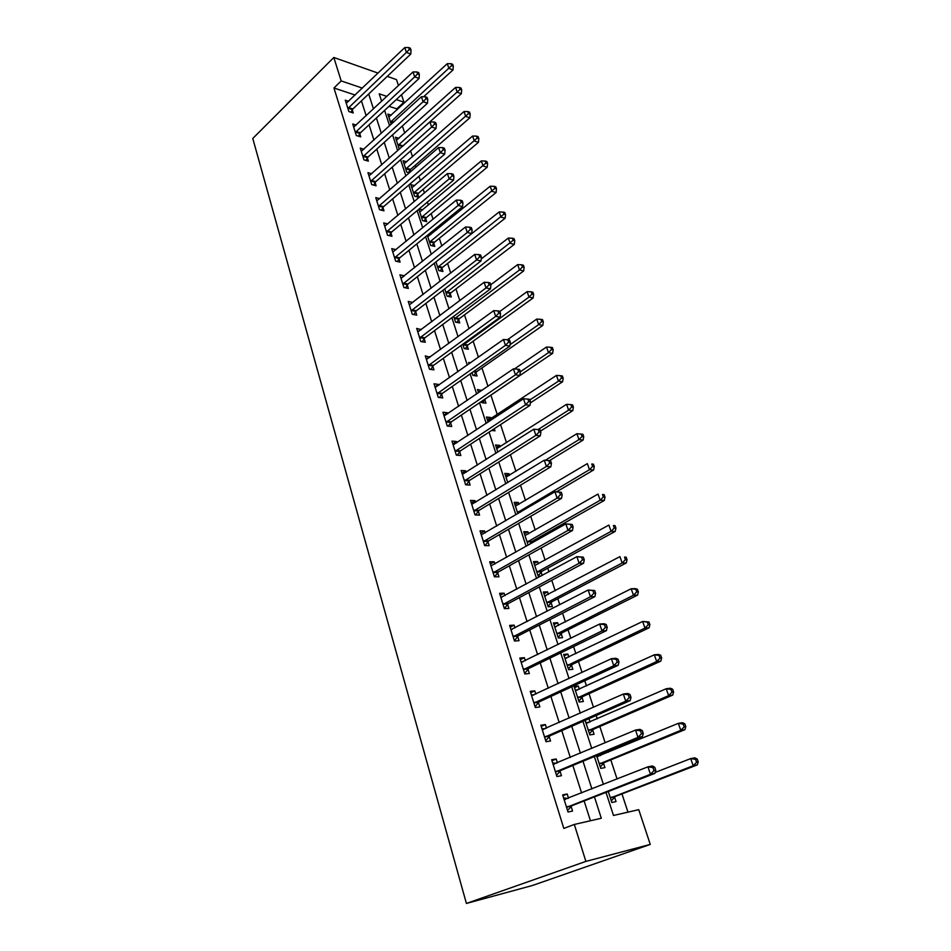 <?xml version="1.0" encoding="UTF-8"?>
<svg xmlns="http://www.w3.org/2000/svg" width="951" height="951" viewBox="0 0 951 951"><rect width="100%" height="100%" fill="white"/><g stroke="black" fill="none" stroke-linecap="round" stroke-linejoin="round"><path stroke-width="1.43" d="M606.013 792.409L613.49 815.471L638.739 809.67L650.27 844.417L532.489 885.476L466.406 903.45L252.776 138.477L333.825 57.476L341.183 80.93L333.956 88.003L563.812 828.416L574.309 824.458L601.305 818.264L594.458 796.914M387.271 76.365L396.496 79.622L398.469 85.554M401.512 94.731L403.985 102.197L396.27 99.582M397.078 109.805L396.757 108.842L403.985 102.197M627.969 812.142L621.966 793.895M617.08 779.012L610.792 759.897M608.295 752.277L607.855 750.945M605.181 742.802L599.819 726.505M597.287 718.825L596.206 715.521M593.495 707.294L589.038 693.707M586.482 685.956L584.782 680.75M582.048 672.452L578.446 661.492M575.878 653.67L573.56 646.632M570.814 638.264L568.032 629.835M565.441 621.954L562.552 613.157M559.782 604.717L557.809 598.726M555.206 590.785L551.746 580.288M548.953 571.777L547.752 568.151M545.125 560.151L541.143 548.014M538.325 539.455L537.874 538.088M535.235 530.04L530.717 516.334M525.499 500.452L520.494 485.212M515.929 471.339L510.437 454.637M506.526 442.726L500.571 424.598M497.278 414.577L490.882 395.164M487.97 386.272L481.943 367.966M478.412 357.231L473.146 341.195M469.033 328.677L464.492 314.864M459.808 300.623L455.969 288.949M450.738 273.032L447.576 263.427M441.823 245.917L439.326 238.309M436.545 229.857L436.022 228.276M433.05 219.241L431.195 213.583M428.414 205.107L427.403 202.064M424.431 193.005L423.183 189.237M420.39 180.738L418.927 176.28M415.944 167.198L415.302 165.248M412.508 156.737L410.594 150.912M404.734 133.092L402.392 125.96M396.757 108.842L389.042 106.286M391.241 115.178L387.877 114.072L391.206 124.296M398.909 138.323L395.414 137.241L399.075 148.475L399.848 148.713M406.707 161.825L403.069 160.743L406.778 172.155L409.37 172.904M410.463 171.965L409.905 170.253M414.624 185.671L410.832 184.613L414.6 196.203L418.737 197.321L417.715 194.182M418.844 209.244L422.541 220.62L426.69 221.666L425.644 218.48M419.165 208.97L422.684 209.886M427.332 235.349L430.601 245.406L434.762 246.392L433.704 243.159M428.972 234.017L430.874 234.481M435.974 261.894L438.803 270.595L442.964 271.499L441.882 268.218M444.747 288.89L447.125 296.177L451.285 297.009L450.203 293.669M453.675 316.326L455.577 322.163L459.749 322.924L458.644 319.524M462.757 344.238L464.159 348.565L468.344 349.243L467.214 345.795M470.602 362.759L468.688 362.474L469.116 363.805M471.993 372.626L472.897 375.407L477.081 376.002L475.94 372.495M481.812 390.481L477.485 389.53L478.531 392.727M481.384 401.512L481.765 402.677L485.961 403.176L484.796 399.622M491.025 418.713L490.633 417.489L486.436 417.025L488.101 422.161M491.596 430.47L494.972 430.815L494.294 428.711M500.19 446.78L499.727 445.365L495.53 444.985L497.849 452.105M509.51 475.31L508.975 473.693L504.779 473.408L507.763 482.585M518.984 504.327L518.378 502.497L514.182 502.306L517.855 513.623M528.613 533.832L527.948 531.787L523.739 531.704L528.138 545.208M531.68 543.211L531.324 542.153M538.409 563.848L537.672 561.577L533.463 561.589L538.195 576.128L541.024 576.08M542.201 575.438L541.107 572.11M548.382 594.387L547.562 591.867L543.354 591.997L548.168 606.786L552.376 606.607L551.069 602.601M558.522 625.449L557.631 622.703L553.423 622.929L558.308 637.978L562.516 637.681L561.185 633.604M568.853 657.058L567.866 654.062L563.658 654.407L568.639 669.718L572.847 669.314L571.492 665.165M579.349 689.237L578.291 685.98L574.083 686.444L579.147 702.028L583.355 701.493L581.976 697.273M585.115 720.382L589.846 734.909L594.054 734.255L592.651 729.964M590.048 721.987L588.966 718.683M596.586 755.617L600.735 768.396L604.943 767.612L603.516 763.237M600.937 755.32L600.497 753.988M608.271 791.529L611.826 802.489L616.034 801.574L614.572 797.116M590.44 820.761L584.128 800.932M581.608 793.015L572.835 765.448M570.291 757.448L561.768 730.618M559.188 722.534L550.891 696.441M548.287 688.274L540.216 662.883M537.6 654.645L529.731 629.942M527.092 621.633L519.448 597.585M516.785 589.204L509.332 565.809M506.657 557.369L499.406 534.593M496.707 526.093L489.646 503.923M486.936 495.376L480.065 473.788M477.331 465.182L470.65 444.176M467.892 435.51L461.39 415.064M458.62 406.362L452.284 386.439M449.502 377.69L443.332 358.301M440.539 349.516L434.524 330.627M431.718 321.807L425.87 303.417M423.052 294.548L417.358 276.646M414.529 267.754L408.978 250.315M406.136 241.388L400.74 224.4M397.887 215.449L392.632 198.902M389.767 189.927L384.644 173.819M381.779 164.808L376.786 149.117M373.921 140.082L369.059 124.807M366.171 115.749L361.439 100.865M355.163 95.041L333.956 88.003M348.637 101.293L345.284 100.2L348.851 111.564L353.225 112.967L352.262 109.888M356.221 125.068L352.726 123.987L356.34 135.529L360.738 136.861L359.751 133.734M363.924 149.212L360.286 148.142L363.96 159.863L368.358 161.135L367.359 157.949M371.758 173.736L367.966 172.678L371.698 184.589L376.109 185.79L375.098 182.556M379.722 198.64L375.764 197.606L379.556 209.707L383.978 210.825L382.944 207.544M387.842 223.949L383.693 222.926L387.532 235.23L391.967 236.276L390.92 232.936M396.091 249.649L391.741 248.663L395.652 261.156L400.098 262.131L399.028 258.743M404.401 275.849L399.919 274.815L403.902 287.523L408.348 288.415L407.266 284.967M412.793 302.525L408.241 301.396L412.282 314.305L416.74 315.114L415.646 311.619M421.305 329.652L416.693 328.416L420.806 341.54L425.275 342.265L424.158 338.711M429.971 357.231L425.287 355.888L429.472 369.238L433.941 369.868L432.812 366.254M438.78 385.274L438.506 384.406L434.036 383.812L438.28 397.387L442.762 397.934L441.609 394.261M447.743 413.792L447.41 412.722L442.916 412.223L447.243 426.024L451.725 426.476L450.56 422.743M450.465 422.446L450.251 421.757M456.86 442.809L456.456 441.514L451.963 441.109L456.349 455.16L460.855 455.505L459.654 451.701M459.571 451.416L459.357 450.762M466.133 472.314L465.657 470.804L461.152 470.507L465.621 484.796L470.127 485.046L468.914 481.17M468.831 480.897L468.629 480.255M475.571 502.342L475.013 500.606L470.507 500.404L475.06 514.943L479.566 515.085L478.329 511.151M478.246 510.877L478.056 510.271M485.165 532.905L484.546 530.92L480.029 530.836L484.665 545.624L489.171 545.66L487.911 541.654M494.936 564.002L494.235 561.779L489.717 561.791L494.437 576.853L498.954 576.781L497.67 572.692M504.886 595.659L504.101 593.174L499.584 593.317L504.375 608.64L508.904 608.45L507.596 604.301M515.002 627.886L514.146 625.14L509.617 625.401L514.503 641.01L519.032 640.689L517.701 636.469M525.321 660.707L524.37 657.688L519.84 658.068L524.821 673.962L529.35 673.522L527.995 669.219M535.817 694.123L534.783 690.83L530.254 691.341L535.318 707.52L539.847 706.95L538.468 702.563M546.516 728.169L545.387 724.579L540.857 725.221L546.017 741.709L550.546 741.007L549.143 736.538M557.417 762.845L556.192 758.969L551.663 759.742L556.917 776.539L561.447 775.695L560.02 771.142M568.52 798.186L567.2 793.99L562.659 794.905L568.02 812.023L572.55 811.037L571.099 806.4M574.309 824.458L585.887 861.404L466.406 903.45M585.887 861.404L650.27 844.417M386.867 96.408L379.211 93.816L381.648 101.281M384.596 110.399L389.589 125.77M392.549 134.864L397.673 150.65M400.609 159.72L405.875 175.935M408.811 184.981L414.22 201.636M417.144 210.658L422.696 227.764M425.62 236.751L431.326 254.309M434.227 263.272L440.087 281.318M442.988 290.245L449.003 308.778M451.891 317.67L458.061 336.702M460.938 345.558L467.286 365.101M470.151 373.921L476.665 393.999M479.518 402.772L486.211 423.409M489.052 432.134L495.923 453.33M498.752 462.008L505.813 483.786M508.619 492.416L515.882 514.788M518.664 523.359L526.129 546.35M528.887 554.873L536.566 578.493M539.312 586.945L547.194 611.231M549.916 619.624L558.011 644.576M560.71 652.897L569.043 678.55M571.717 686.8L580.276 713.167M582.927 721.333L591.736 748.449M594.363 756.532L603.409 784.409M378.07 73.108L333.825 57.476M362.402 88.122L341.183 80.93M591.902 788.95L582.999 761.24M580.419 753.192L571.753 726.243M569.15 718.112L560.721 691.888M558.082 683.686L549.892 658.163M547.229 649.89L539.265 625.069M536.578 616.723L528.827 592.568M526.117 584.152L518.568 560.638M515.846 552.162L508.5 529.291M505.754 520.756L498.609 498.49M495.851 489.896L488.885 468.225M486.116 459.583L479.34 438.482M476.546 429.793L469.949 409.263M467.143 400.526L460.724 380.531M457.895 371.746L451.654 352.286M448.813 343.466L442.726 324.505M439.885 315.649L433.953 297.199M431.1 288.296L425.323 270.334M422.458 261.406L416.835 243.908M413.958 234.945L408.49 217.91M405.601 208.923L400.276 192.328M397.375 183.317L392.192 167.162M389.292 158.116L384.228 142.377M381.327 133.318L376.406 117.995M373.481 108.913L368.691 93.994M574.499 687.728L578.291 685.98M564.133 655.869L567.866 654.062M553.946 624.557L557.631 622.703M543.936 593.793L547.562 591.867M534.093 563.539L537.672 561.577M524.429 533.808L527.948 531.787M514.907 504.565L518.378 502.497M505.552 475.809L508.975 473.693M496.351 447.517L499.727 445.365M487.304 419.7L490.633 417.489M478.401 392.323L481.681 390.076M401.346 278.168L404.377 275.742M409.322 304.867L412.698 302.24M417.739 331.756L421.162 329.177M426.298 359.098L429.769 356.566M434.999 386.891L438.506 384.406M443.844 415.159L447.41 412.722M452.831 443.915L456.456 441.514M461.984 473.146L465.657 470.804M471.292 502.889L475.013 500.606M480.766 533.154L484.546 530.92M490.395 563.955L494.235 561.779M500.202 595.302L504.101 593.174M510.188 627.196L514.146 625.14M520.352 659.685L524.37 657.688M530.694 692.756L534.783 690.83M541.238 726.433L545.387 724.579M551.972 760.741L556.192 758.969M562.909 795.702L567.2 793.99M348.53 107.546L352.916 108.961L410.784 54.052L406.41 52.4L347.876 108.473M409.287 49.488L411.034 50.153L410.368 48.216L408.621 47.55L409.287 49.488L406.41 52.4L404.769 47.562L346.247 103.279M352.916 108.961L350.931 112.23M410.784 54.052L411.034 50.153M408.621 47.55L404.769 47.562M423.587 96.764L453.009 69.946L448.908 68.401L447.255 63.681L388.852 117.068M390.504 122.144L451.689 65.583L453.33 66.201L452.664 64.323L451.024 63.693L451.689 65.583M447.255 63.681L451.024 63.693M453.33 66.201L453.009 69.946M356.019 131.464L360.417 132.807L419.058 78.457L414.684 76.876L355.365 132.391M417.584 73.94L419.332 74.57L418.666 72.609L416.907 71.967L417.584 73.94L414.684 76.876L413.019 71.955L353.713 127.101M360.417 132.807L358.372 136.148M419.058 78.457L419.332 74.57M416.907 71.967L413.019 71.955M363.627 155.762L368.037 157.034L427.475 103.255L423.088 101.745L362.961 156.677M426.012 98.785L427.772 99.391L427.082 97.394L425.335 96.776L426.012 98.785L423.088 101.745L421.4 96.74L361.285 151.316M368.037 157.034L365.921 160.434M427.475 103.255L427.772 99.391M425.335 96.776L421.4 96.74M371.365 180.44L375.776 181.641L436.034 128.468L431.635 127.03L370.676 181.356M434.583 124.034L436.343 124.617L435.653 122.584L433.894 122.001L434.583 124.034L431.635 127.03L429.911 121.942L368.976 175.899M375.776 181.641L373.588 185.1M436.034 128.468L436.343 124.617M433.894 122.001L429.911 121.942M402.285 146.537L461.354 93.697L457.253 92.223L455.565 87.421L396.401 140.273M398.077 145.42L460.046 89.37L461.699 89.965L461.021 88.051L459.381 87.456L460.046 89.37M455.565 87.421L459.381 87.456M461.699 89.965L461.354 93.697M408.466 172.642L410.57 169.373L469.83 117.817L465.717 116.402L464.017 111.54L404.068 163.834M405.768 169.052L468.546 113.538L470.186 114.108L469.509 112.159L467.868 111.588L468.546 113.538M464.017 111.54L467.868 111.588M470.186 114.108L469.83 117.817M416.217 196.643L418.392 193.303L478.448 142.329L474.335 140.986L472.599 136.041L411.842 187.751M413.578 193.053L477.176 138.085L478.829 138.632L478.127 136.659L476.487 136.112L477.176 138.085M472.599 136.041L476.487 136.112M478.829 138.632L478.448 142.329M379.211 205.499L383.633 206.64L444.735 154.098L440.325 152.731L378.522 206.415M443.297 149.711L445.056 150.258L444.355 148.19L442.595 147.643L443.297 149.711L440.325 152.731L438.577 147.56L376.786 200.875M383.633 206.64L381.375 210.171M444.735 154.098L445.056 150.258M442.595 147.643L438.577 147.56M424.087 221.012L426.333 217.601L487.197 167.233L483.084 165.95L481.313 160.933L419.748 212.037M421.495 217.422L485.949 163.037L487.601 163.548L486.888 161.539L485.236 161.028L485.949 163.037M481.313 160.933L485.236 161.028M487.601 163.548L487.197 167.233M387.188 230.974L391.622 232.032L453.568 180.143L449.157 178.859L386.486 231.878M452.153 175.816L453.912 176.339L453.199 174.235L451.44 173.712L452.153 175.816L449.157 178.859L447.386 173.605L384.727 226.255M391.622 232.032L389.28 235.634M453.568 180.143L453.912 176.339M451.44 173.712L447.386 173.605M395.295 256.865L399.741 257.84L462.566 206.64L458.144 205.44L394.594 257.757M461.164 202.361L462.935 202.848L462.198 200.709L460.439 200.221L461.164 202.361L458.144 205.44L456.337 200.079L392.799 252.039M399.741 257.84L397.316 261.525M462.566 206.64L462.935 202.848M460.439 200.221L456.337 200.079M403.533 283.16L407.991 284.076L471.708 233.577L467.286 232.46L402.82 284.064M470.329 229.357L472.088 229.809L471.351 227.646L469.592 227.182L470.329 229.357L467.286 232.46L465.443 227.016L401.001 278.251M407.991 284.076L405.471 287.832M471.708 233.577L472.088 229.809M469.592 227.182L465.443 227.016M411.914 309.907L416.372 310.727L481.004 260.99L476.57 259.956L411.189 310.799M479.649 256.818L481.42 257.245L480.659 255.034L478.888 254.606L479.649 256.818L476.57 259.956L474.704 254.416L409.334 304.891M416.372 310.727L413.756 314.579M481.004 260.99L481.42 257.245M478.888 254.606L474.704 254.416M420.425 337.082L424.895 337.831L490.466 288.866L486.032 287.915L419.688 337.974M489.123 284.765L490.894 285.145L490.134 282.899L488.362 282.506L489.123 284.765L486.032 287.915L484.13 282.281L417.81 331.958M424.895 337.831L422.173 341.766M490.466 288.866L490.894 285.145M488.362 282.506L484.13 282.281M432.075 245.762L434.405 242.279L496.089 192.53L491.964 191.329L490.181 186.218L427.772 236.692M429.555 242.16L494.865 188.381L496.505 188.869L495.792 186.824L494.14 186.337L494.865 188.381M490.181 186.218L494.14 186.337M496.505 188.869L496.089 192.53M440.182 270.892L442.595 267.35L505.136 218.243L500.999 217.113L499.18 211.93L436.295 261.644M437.722 267.29L503.923 214.153L505.563 214.605L504.838 212.525L503.186 212.073L503.923 214.153M499.18 211.93L503.186 212.073M505.563 214.605L505.136 218.243M448.408 296.439L450.917 292.813L514.313 244.383L510.188 243.337L508.333 238.059L481.23 258.945M446.031 292.825L513.124 240.341L514.776 240.758L514.039 238.653L512.387 238.226L513.124 240.341M508.333 238.059L512.387 238.226M514.776 240.758L514.313 244.383M456.765 322.377L459.369 318.668L523.656 270.952L519.519 269.977L517.641 264.616L490.764 284.753M454.471 318.763L519.519 269.977L522.479 266.958L524.132 267.35L523.383 265.21L521.73 264.818L522.479 266.958M517.641 264.616L521.73 264.818M524.132 267.35L523.656 270.952M465.253 348.744L467.951 344.951L533.142 297.96L529.006 297.081L527.104 291.624L499.846 311.452M463.042 345.106L529.006 297.081L532.001 294.025L533.654 294.382L532.881 292.207L531.229 291.85L532.001 294.025M527.104 291.624L531.229 291.85M533.654 294.382L533.142 297.96M429.079 364.72L433.549 365.374L500.095 317.23L495.649 316.374L428.33 365.6M498.776 313.188L500.547 313.533L499.774 311.239L497.991 310.894L498.776 313.188L495.649 316.374L493.712 310.644L426.417 359.49M433.549 365.374L430.72 369.416M500.095 317.23L500.547 313.533M497.991 310.894L493.712 310.644M473.86 375.538L476.677 371.651L542.807 325.42L538.658 324.624L536.721 319.084L507.418 339.757M510.069 344.678L538.658 324.624L541.678 321.557L543.33 321.878L542.545 319.655L540.893 319.334L541.678 321.557M536.721 319.084L540.893 319.334M543.33 321.878L542.807 325.42M437.888 392.822L442.37 393.381L509.879 346.081L505.445 345.332L437.127 393.702M508.595 342.11L510.366 342.419L509.57 340.089L507.798 339.78L508.595 342.11L505.445 345.332L503.471 339.495L435.178 387.485M442.37 393.381L439.41 397.53M509.879 346.081L510.366 342.419M507.798 339.78L503.471 339.495M482.609 402.772L485.545 398.778L552.614 353.356L548.477 352.655L546.504 347.008L514.432 368.94M520.34 371.77L548.477 352.655L551.521 349.54L553.173 349.837L552.376 347.579L550.724 347.293L551.521 349.54M546.504 347.008L550.724 347.293M553.173 349.837L552.614 353.356M446.839 421.412L451.321 421.875L519.852 375.455L515.406 374.801L446.067 422.28M518.58 371.556L520.363 371.829L519.555 369.452L517.772 369.178L518.58 371.556L515.406 374.801L513.397 368.869L444.093 415.956M451.321 421.875L448.242 426.131M519.852 375.455L520.363 371.829M517.772 369.178L513.397 368.869M530.361 402.891L562.6 381.767L558.463 381.149L556.454 375.407L487.613 420.639M529.909 399.919L558.463 381.149L561.53 378.022L563.182 378.272L562.374 375.978L560.721 375.728L561.53 378.022M556.454 375.407L560.721 375.728M563.182 378.272L562.6 381.767M455.945 450.477L460.439 450.845L529.992 405.352L525.546 404.805L455.16 451.345M528.756 401.524L530.527 401.75L529.707 399.337L527.936 399.111L528.756 401.524L525.546 404.805L523.502 398.766L453.151 444.913M460.439 450.845L457.205 455.22M529.992 405.352L530.527 401.75M527.936 399.111L523.502 398.766M540.501 431.088L572.764 410.666L568.627 410.143L566.57 404.306L496.731 448.658M538.064 429.567L568.627 410.143L571.706 406.98L573.37 407.194L572.538 404.864L570.885 404.65L571.706 406.98M566.57 404.306L570.885 404.65M573.37 407.194L572.764 410.666M465.205 480.053L469.699 480.326L540.323 435.796L535.877 435.344L464.409 480.909M539.11 432.039L540.893 432.23L540.049 429.769L538.278 429.579L539.11 432.039L535.877 435.344L533.796 429.198L462.364 474.371M469.699 480.326L466.323 484.832M540.323 435.796L540.893 432.23M538.278 429.579L533.796 429.198M549.464 460.629L583.094 440.063L578.957 439.647L576.877 433.704L505.991 477.14M545.327 460.272L578.957 439.647L582.071 436.461L583.724 436.628L582.892 434.25L581.239 434.084L582.071 436.461M576.877 433.704L581.239 434.084M583.724 436.628L583.094 440.063M474.632 510.14L479.138 510.307L550.843 466.786L546.397 466.454L473.824 510.984M549.654 463.113L546.397 466.454L544.269 460.189L550.581 460.748L548.798 460.605L549.654 463.113L551.437 463.256L550.581 460.748M471.744 504.339L544.269 460.189L548.798 460.605M479.138 510.307L475.583 514.966M550.843 466.786L551.437 463.256M556.525 491.833L593.614 469.984L589.477 469.675L587.349 463.624L515.418 506.11M517.51 512.541L589.477 469.675L592.616 466.454L594.268 466.584L593.424 464.159L591.76 464.029L592.616 466.454M591.76 464.029L593.424 464.159M594.268 466.584L593.614 469.984M484.214 540.762L488.731 540.822L561.554 498.348L557.096 498.134L483.405 541.606M560.389 494.758L557.096 498.134L554.944 491.75L561.304 492.297L559.521 492.202L560.389 494.758L562.172 494.853L561.304 492.297M481.289 534.831L554.944 491.75L559.521 492.202M488.731 540.822L484.998 545.624M561.554 498.348L562.172 494.853M493.973 571.931L498.49 571.872L572.466 530.492L568.009 530.396L493.153 572.764M571.337 526.985L568.009 530.396L565.809 523.894L572.229 524.441L570.445 524.393L571.337 526.985L573.108 527.032L572.229 524.441M490.989 565.869L565.809 523.894L570.445 524.393M498.49 571.872L494.556 576.853M572.466 530.492L573.108 527.032M503.911 603.659L508.44 603.481L583.581 563.242L579.123 563.265L503.079 604.467M582.476 559.83L579.123 563.265L576.888 556.644L583.355 557.179L581.572 557.179L582.476 559.83L584.259 559.83L583.355 557.179M500.88 597.454L576.888 556.644L581.572 557.179M508.44 603.481L504.351 608.545M500.82 597.276L501.878 597.287M583.581 563.242L584.259 559.83M514.027 635.946L518.557 635.66L594.898 596.61L590.452 596.764L513.183 636.766M593.828 593.293L590.452 596.764L588.17 590.012L594.696 590.535L592.913 590.595L593.828 593.293L595.611 593.234L594.696 590.535M510.949 629.621L588.17 590.012L592.913 590.595M518.557 635.66L514.408 640.689M510.818 629.217L512.351 629.265M594.898 596.61L595.611 593.234M524.334 668.838L528.863 668.422L606.441 630.62L601.995 630.905L523.466 669.635M605.407 627.398L601.995 630.905L599.665 624.022L604.111 623.761L606.251 624.534L604.467 624.641L605.407 627.398L607.19 627.28L606.251 624.534M521.184 662.36L599.665 624.022L604.467 624.641M528.863 668.422L524.643 673.415M520.993 661.741L523.014 661.837M606.441 630.62L607.19 627.28M534.819 702.325L539.348 701.779L618.198 665.272L613.752 665.712L533.939 703.122M539.348 701.779L534.177 702.825L538.682 702.313L535.068 706.736M617.199 662.158L613.752 665.712L611.386 658.698L615.832 658.294L618.031 659.186L616.248 659.352L617.199 662.158L618.982 661.991L618.031 659.186M531.621 695.716L611.386 658.698L616.248 659.352M531.347 694.848L533.891 695.026M618.198 665.272L618.982 661.991M545.505 736.443L550.035 735.765L630.192 700.614L625.758 701.184L544.614 737.227M629.229 697.606L625.758 701.184L623.333 694.04L627.779 693.481L630.038 694.515L628.266 694.741L629.229 697.606L631 697.38L630.038 694.515M542.248 729.679L623.333 694.04L628.266 694.741M550.035 735.765L545.696 740.674M541.904 728.573L544.971 728.858M630.192 700.614L631 697.38M556.394 771.202L560.924 770.381L642.424 736.633L637.978 737.37L555.479 771.962M641.497 733.744L637.978 737.37L635.518 730.071L639.952 729.369L642.282 730.546L640.51 730.82L641.497 733.744L643.268 733.459L642.282 730.546M553.078 764.283L635.518 730.071L640.51 730.82M560.924 770.381L556.513 775.255M552.65 762.916L556.264 763.332M642.424 736.633L643.268 733.459M567.485 806.614L572.015 805.652L654.882 773.377L650.46 774.269L566.558 807.375M654.003 770.607L650.46 774.269L647.94 766.827L652.374 765.971L654.763 767.279L652.992 767.623L654.003 770.607L655.774 770.251L654.763 767.279M564.109 799.529L647.94 766.827L652.992 767.623M572.015 805.652L567.533 810.478M563.598 797.901L567.783 798.483M654.882 773.377L655.774 770.251M529.671 544.341L532.132 541.345L604.313 500.428L600.176 500.226L598.024 494.068L525 535.556M527.127 542.106L600.176 500.226L603.35 496.981L605.002 497.064L604.135 494.603L602.482 494.52L603.35 496.981M602.482 494.52L604.135 494.603M605.002 497.064L604.313 500.428M538.147 575.973L541.927 571.313L615.202 531.419L611.077 531.336L608.878 525.071L534.747 565.524M536.911 572.169L611.077 531.336L614.275 528.055L615.927 528.09L615.035 525.594L613.383 525.546L614.275 528.055M613.383 525.546L615.035 525.594M615.927 528.09L615.202 531.419M545.624 595.837L544.602 595.837M548.049 606.441L551.901 601.805L626.293 562.968L622.168 563.004L619.933 556.62L544.65 595.992M546.861 602.756L622.168 563.004L625.389 559.687L627.042 559.675L626.15 557.131L624.498 557.131L625.389 559.687M624.498 557.131L626.15 557.131M627.042 559.675L626.293 562.968M556.097 626.673L554.623 626.638M558.13 637.432L562.029 632.831L637.586 595.1L633.461 595.243L631.191 588.752L554.742 626.994M556.977 633.889L633.461 595.243L636.718 591.902L638.371 591.843L637.455 589.251L635.803 589.299L636.718 591.902M635.803 589.299L631.191 588.752L635.316 588.633L637.455 589.251M638.371 591.843L637.586 595.1M566.748 658.068L564.823 657.985M568.389 668.957L572.347 664.392L649.081 627.815L644.968 628.088L642.65 621.467L565.001 658.544M567.283 665.557L644.968 628.088L648.249 624.712L649.902 624.605L648.962 621.966L647.322 622.061L648.249 624.712M647.322 622.061L642.65 621.467L648.962 621.966M649.902 624.605L649.081 627.815M577.602 690.034L575.2 689.879M578.838 701.053L582.844 696.512L660.802 661.135L656.689 661.539L654.324 654.799L575.45 690.652M577.768 697.784L656.689 661.539L659.994 658.128L661.646 657.973L660.695 655.275L659.055 655.429L659.994 658.128M659.055 655.429L654.324 654.799L658.437 654.419L660.695 655.275M661.646 657.973L660.802 661.135M588.657 722.594L585.757 722.344M589.454 733.708L593.531 729.215L672.726 695.086L668.624 695.621L666.223 688.75L586.078 723.342M588.443 730.594L668.624 695.621L671.965 692.173L673.605 691.959L672.642 689.213L671.002 689.427L671.965 692.173M671.002 689.427L666.223 688.75L670.324 688.239L672.642 689.213M673.605 691.959L672.726 695.086M599.903 755.748L597.014 755.439M600.271 766.958L604.408 762.5L684.886 729.667L680.785 730.344L678.336 723.342L596.907 756.616M599.308 763.998L680.785 730.344L684.161 726.861L685.802 726.6L684.815 723.806L683.175 724.068L684.161 726.861M683.175 724.068L678.336 723.342L682.438 722.701L684.815 723.806M685.802 726.6L684.886 729.667M611.279 800.813L615.487 796.391L697.273 764.913L693.184 765.733L690.688 758.601L655.156 772.45M610.376 798.008L693.184 765.733L696.596 762.215L698.224 761.894L697.226 759.041L695.585 759.362L696.596 762.215M695.585 759.362L690.688 758.601L694.777 757.816L697.226 759.041M698.224 761.894L697.273 764.913M348.03 108.2L352.417 109.615M393.025 122.643L390.659 121.883M393.666 122.049L391.158 121.252M355.519 132.118L359.906 133.461M363.116 156.404L367.526 157.688M370.842 181.082L375.253 182.283M402.356 146.418L398.231 145.158M402.867 145.8L398.742 144.528M410.059 169.991L405.922 168.791M410.57 169.373L406.434 168.172M417.869 193.921L413.733 192.791M418.392 193.303L414.256 192.173M378.688 206.141L383.11 207.282M425.81 218.219L421.662 217.161M426.333 217.601L422.185 216.543M386.653 231.616L391.087 232.674M394.76 257.495L399.194 258.47M402.986 283.79L407.432 284.694M411.355 310.525L415.813 311.346M419.866 337.7L424.324 338.437M433.87 242.897L429.709 241.899M434.405 242.279L430.244 241.292M442.049 267.956L437.888 267.029M442.595 267.35L438.435 266.423M450.37 293.407L446.197 292.563M450.917 292.813L446.744 291.957M458.81 319.263L454.637 318.502M459.369 318.668L455.184 317.896M467.393 345.534L463.208 344.856M467.951 344.951L463.767 344.25M428.509 365.339L432.978 365.98M476.106 372.233L473.17 371.805M476.677 371.651L473.967 371.247M437.305 393.441L441.787 393.987M446.245 422.006L450.738 422.47M455.339 451.071L459.844 451.44M464.599 480.647L469.105 480.909M474.014 510.723L478.519 510.889M519.983 512.363L517.689 512.28M520.922 511.816L518.307 511.721M483.595 541.345L488.113 541.392M493.343 572.502L497.86 572.443M503.269 604.218L507.798 604.04M513.374 636.504L517.903 636.207M523.668 669.385L528.197 668.957M542.545 729.702L543.294 729.595M544.828 736.977L549.357 736.288M553.375 764.319L554.314 764.152M555.693 771.713L560.234 770.892M564.418 799.577L565.643 799.327M566.772 807.126L571.313 806.151M531.514 541.892L527.318 541.844M532.132 541.345L527.936 541.297M541.309 571.86L537.101 571.92M541.927 571.313L537.719 571.373M551.259 602.352L547.051 602.506M551.901 601.805L547.693 601.971M561.387 633.366L557.179 633.639M562.029 632.831L557.821 633.104M571.694 664.915L567.485 665.308M572.347 664.392L568.139 664.785M578.006 697.511L582.214 697L577.97 697.547M582.844 696.512L578.636 697.024M592.853 729.726L588.645 730.356M593.531 729.215L589.323 729.845M587.124 723.259L586.375 723.366M603.73 762.999L599.522 763.76M604.408 762.5L600.212 763.261M598.131 756.485L597.204 756.639M614.786 796.879L610.59 797.77M615.487 796.391L611.291 797.283M446.78 421.448L451.273 421.911M455.826 450.56L460.32 450.929M465.015 480.184L469.521 480.457M474.383 510.33L478.888 510.485M520.625 511.995L518.057 511.9M483.904 541L488.41 541.048M493.593 572.217L498.11 572.157M503.471 603.992L507.989 603.814M513.516 636.338L518.045 636.041M523.751 669.278L528.28 668.862M531.823 541.571L527.615 541.523M541.547 571.587L537.351 571.646M551.449 602.138L547.241 602.292M561.53 633.2L557.322 633.485M571.777 664.82L567.569 665.213"/></g></svg>
